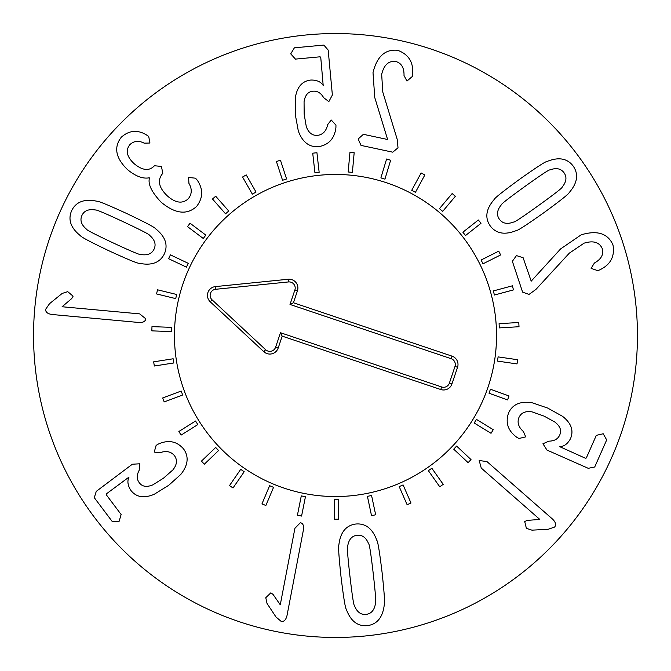 <?xml version="1.0" encoding="UTF-8"?>
<svg xmlns="http://www.w3.org/2000/svg" width="671" height="671" viewBox="0 0 671 671"><rect width="100%" height="100%" fill="white"/><g stroke="black" fill="none" stroke-linecap="round" stroke-linejoin="round"><path stroke-width="1.01" d="M153.667 361.828L173.16 358.775L173.814 362.961L154.322 366.014L153.667 361.828M162.709 397.953L181.187 391.034L182.671 395.001L164.194 401.921L162.709 397.953M178.855 431.512L195.555 421.011L197.811 424.592L181.111 435.093L178.855 431.512M201.434 461.128L215.676 447.473L218.603 450.526L204.361 464.181L201.434 461.128M229.516 485.578L240.713 469.331L244.202 471.738L233.005 487.985L229.516 485.578M261.958 503.871L269.641 485.695L273.542 487.347L265.859 505.515L261.958 503.871M297.421 515.236L301.287 495.894L305.439 496.725L301.573 516.066L297.421 515.236M334.443 519.228L334.326 499.492L338.561 499.467L338.679 519.203L334.443 519.228M371.516 515.663L367.423 496.364L371.566 495.483L375.659 514.783L371.516 515.663M407.104 504.701L399.203 486.618L403.086 484.923L410.988 503.007L407.104 504.701M439.748 486.785L428.366 470.673L431.83 468.232L443.212 484.345L439.748 486.785M468.115 462.655L453.713 449.167L456.615 446.081L471.008 459.568L468.115 462.655M491.029 433.307L474.212 422.998L476.418 419.383L493.244 429.692L491.029 433.307M507.561 399.933L489 393.231L490.442 389.247L508.995 395.949L507.561 399.933M517.022 363.917L497.488 361.09L498.1 356.897L517.626 359.723L517.022 363.917M519.018 326.727L499.325 327.901L499.073 323.674L518.767 322.499L519.018 326.727M513.483 289.906L494.426 295.022L493.328 290.929L512.384 285.812L513.483 289.906M500.633 254.946L483.003 263.804L481.099 260.021L498.729 251.164L500.633 254.946M480.998 223.309L465.515 235.538L462.889 232.216L478.373 219.987L480.998 223.309M455.383 196.276L442.684 211.373L439.446 208.647L452.145 193.55L455.383 196.276M424.852 174.955L415.45 192.309L411.726 190.296L421.128 172.942L424.852 174.955M390.639 160.243L384.936 179.132L380.885 177.907L386.588 159.019L390.639 160.243M354.171 152.72L352.392 172.372L348.174 171.994L349.952 152.342L354.171 152.72M316.93 152.711L319.153 172.321L314.942 172.791L312.72 153.189L316.93 152.711M280.453 160.21L286.584 178.964L282.558 180.281L276.427 161.526L280.453 160.21M246.232 174.913L256.02 192.049L252.346 194.145L242.558 177.01L246.232 174.913M215.685 196.209L228.727 211.021L225.548 213.814L212.506 199.01L215.685 196.209M190.061 223.233L205.821 235.11L203.271 238.49L187.511 226.613L190.061 223.233M170.409 254.863L188.241 263.317L186.429 267.142L168.597 258.687L170.409 254.863M157.542 289.813L176.708 294.494L175.701 298.612L156.536 293.923L157.542 289.813M151.981 326.634L171.701 327.356L171.55 331.591L151.831 330.862L151.981 326.634M538.595 205.485C554.59 193.953 562.449 187.821 562.172 187.108C566.45 181.816 567.07 177.035 564.026 172.749C560.931 168.505 556.2 167.574 549.826 169.956C549.23 169.461 540.927 174.972 524.907 186.471C508.836 198.062 500.952 204.21 501.262 204.907C496.985 210.191 496.364 214.98 499.409 219.258C502.495 223.502 507.234 224.433 513.609 222.051C514.162 222.571 522.499 217.043 538.595 205.485M543.82 212.741C527.02 224.634 517.945 230.539 516.569 230.455C504.919 235.253 496.129 233.726 490.207 225.875C484.647 217.773 485.997 208.949 494.242 199.43C494.594 198.096 503.074 191.361 519.69 179.216C536.397 167.381 545.456 161.493 546.857 161.56C558.515 156.762 567.305 158.289 573.227 166.131C578.788 174.242 577.437 183.057 569.193 192.585C568.807 193.936 560.344 200.654 543.82 212.741M535.953 289.394L529.025 294.426L522.592 292.103L512.367 261.296L516.444 255.592L523.12 257.723L531.197 281.157L560.579 248.941L581.195 234.816C597.173 230.027 607.758 233.357 612.95 244.831C615.013 256.263 610.652 264.584 599.882 269.801L597.844 270.681L591.109 268.366L594.397 263.024C601.199 259.249 603.841 254.494 602.315 248.756C599.455 242.189 593.374 240.327 584.064 243.179L569.352 253.118L535.953 289.394M518.901 438.49L516.645 437.182C507.88 430.648 505.204 422.529 508.618 412.833C512.61 404.277 520.461 400.923 532.178 402.776L547.603 408.027L562.524 416.305C571.264 423.141 573.923 430.581 570.509 438.633C567.741 443.774 564.168 446.467 559.799 446.701L585.28 458.184L586.303 458.008L596.326 435.345L603.212 433.768L606.685 439.924L594.724 466.982L588.249 468.316L546.966 450.065L542.931 443.766L548.912 441.157C554.313 441.057 557.895 439.044 559.673 435.102C561.812 430.581 560.235 426.244 554.934 422.084L544.03 416.104L532.137 411.893C525.603 410.828 521.216 412.673 518.977 417.421C516.98 422.42 518.465 427.133 523.43 431.57L525.703 436.88L518.901 438.49M539.82 519.429L481.25 468.081L479.186 460.524L486.953 461.581L552.376 518.943C555.689 522.105 556.435 524.806 554.607 527.037L548.157 529.293L531.944 530.157L526.383 528.345L524.705 521.51L527.221 520.394L539.82 519.429M62.101 306.748L139.66 313.877L145.766 318.775C145.389 321.476 143.091 322.709 138.872 322.483L52.221 314.514C47.683 313.911 45.494 312.166 45.662 309.289L49.553 303.661L62.168 293.445L67.729 291.642L73.097 296.188L71.722 298.561L62.101 306.748M156.133 445.376L158.381 444.043C168.362 439.58 176.75 441.199 183.552 448.907C189.079 456.574 188.174 465.062 180.843 474.38L168.74 485.292L154.229 494.284C143.997 498.57 136.205 497.27 130.845 490.358C127.7 485.435 127.096 481.006 129.025 477.073L106.572 493.722L106.228 494.695L121.124 514.498L119.136 521.283L112.074 521.308L94.284 497.672L96.272 491.373L132.346 464.231L139.82 463.778L139.174 470.279C136.624 475.034 136.641 479.153 139.216 482.625C142.109 486.693 146.672 487.431 152.887 484.831L163.43 478.23L172.9 469.901C177.018 464.718 177.547 459.996 174.494 455.718C171.105 451.541 166.265 450.535 159.966 452.707L154.229 452.103L156.133 445.376M280.268 604.806L294.913 528.303L300.39 522.701C303.04 523.338 304.047 525.754 303.409 529.931L287.045 615.391C285.997 619.853 284.043 621.858 281.199 621.413L275.982 616.985L267.033 603.447L265.783 597.727L270.832 592.828L273.063 594.431L280.268 604.806M349.943 576.213C352.216 595.798 353.734 605.645 354.498 605.754C357.022 612.069 360.897 614.946 366.114 614.376C371.331 613.747 374.452 610.073 375.483 603.346C376.205 603.07 375.45 593.13 373.227 573.546C370.937 553.852 369.419 543.971 368.664 543.904C366.131 537.588 362.256 534.712 357.039 535.282C351.822 535.911 348.702 539.593 347.67 546.311C346.949 546.555 347.704 556.519 349.943 576.213M341.069 577.236C338.872 556.771 338.15 545.959 338.889 544.81C340.39 532.296 346.001 525.368 355.747 524.026C365.536 523.128 372.573 528.597 376.867 540.449C377.857 541.405 379.601 552.099 382.093 572.522C384.282 592.879 385.003 603.657 384.265 604.856C382.764 617.37 377.152 624.298 367.414 625.64C357.618 626.538 350.581 621.061 346.286 609.209C345.297 608.22 343.552 597.559 341.069 577.236M397.182 139.274L398.012 147.805L392.761 152.183L361.015 145.406L358.155 138.998L363.38 134.317L387.612 139.493L374.762 97.563L373.009 72.644C376.959 56.431 385.196 48.991 397.71 50.317C408.614 54.326 413.596 62.294 412.64 74.229L412.371 76.427L406.962 81.065L404.017 75.529C404.202 67.746 401.443 63.066 395.722 61.48C388.61 60.616 383.921 64.919 381.673 74.389L382.797 92.112L397.182 139.274M335.961 125.158L335.911 127.767C334.485 138.612 328.706 144.902 318.582 146.655C309.163 147.343 302.403 142.118 298.31 130.988L295.366 114.967L295.315 97.899C297.018 86.936 302.218 80.981 310.908 80.042C316.754 79.95 320.847 81.753 323.187 85.452L320.772 57.614L320.126 56.8L295.45 59.107L290.719 53.856L294.393 47.826L323.85 45.074L328.178 50.073L332.371 95.014L328.84 101.615L323.648 97.664C320.931 92.992 317.417 90.845 313.114 91.214C308.132 91.558 305.112 95.056 304.064 101.707L304.164 114.145L306.286 126.584C308.543 132.799 312.283 135.727 317.526 135.366C322.86 134.678 326.257 131.08 327.708 124.58L331.239 120.008L335.961 125.158M195.496 178.184L197.291 180.214C203.33 189.214 203.103 197.945 196.62 206.416C186.991 215.274 175.148 213.848 161.082 202.147C151.638 192.124 147.771 184.072 149.465 177.991L149.256 177.798C142.923 179.031 135.685 176.314 127.549 169.654C115.638 158.104 113.55 147.293 121.283 137.228C128.975 130.384 137.253 129.545 146.119 134.703L148.71 136.423L149.952 143.024L144.114 143.149C138.729 140.356 133.999 140.835 129.906 144.601C125.376 150.304 126.718 156.611 133.94 163.523C142.177 170.409 148.878 171.29 154.045 166.165L154.431 165.737L161.459 166.442L162.793 173.386L162.34 173.881C157.232 180.314 158.826 187.586 167.113 195.697C175.391 203.053 182.445 204.076 188.257 198.767C191.99 194.162 192.216 189.029 188.928 183.376L188.601 177.471L195.496 178.184M122.944 221.606C105.07 213.277 95.894 209.402 95.399 209.998C88.698 208.84 84.219 210.635 81.963 215.374C79.765 220.147 81.258 224.735 86.45 229.138C86.307 229.893 95.165 234.456 113.013 242.835C130.979 251.214 140.189 255.097 140.642 254.485C147.352 255.643 151.831 253.848 154.078 249.109C156.276 244.336 154.783 239.748 149.599 235.345C149.767 234.607 140.885 230.027 122.944 221.606M126.727 213.521C145.305 222.378 154.884 227.419 155.479 228.66C165.351 236.494 168.304 244.915 164.345 253.906C159.975 262.713 151.621 265.842 139.283 263.284C137.949 263.628 127.935 259.509 109.23 250.929C90.744 242.114 81.191 237.081 80.562 235.823C70.69 227.989 67.737 219.568 71.696 210.577C76.066 201.77 84.42 198.641 96.758 201.199C98.125 200.872 108.115 204.982 126.727 213.521M637.45 335.5A301.95 301.95 0 0 1 184.525 596.997A301.95 301.95 0 0 1 184.525 74.003A301.95 301.95 0 0 1 637.45 335.5M174.46 335.5A161.04 161.04 0 0 1 416.02 196.033A161.04 161.04 0 0 1 416.02 474.967A161.04 161.04 0 0 1 174.46 335.5M275.613 347.201L280.486 332.724L441.635 386.966A6.106 6.106 0 0 0 449.377 383.124L454.988 366.433A6.106 6.106 0 0 0 451.147 358.691L290.006 304.449L294.879 289.964A6.106 6.106 0 0 0 288.48 281.937L215.651 289.285A6.106 6.106 0 0 0 212.095 299.836L265.657 349.725A6.106 6.106 0 0 0 275.613 347.201L278.171 348.064A8.807 8.807 0 0 1 263.82 351.696L210.258 301.807A8.807 8.807 0 0 1 215.374 286.601L288.203 279.253A8.807 8.807 0 0 1 297.438 290.828L293.42 302.755L452.011 356.133A8.807 8.807 0 0 1 457.547 367.289L451.927 383.98A8.807 8.807 0 0 1 440.772 389.524L282.189 336.137L278.171 348.064M282.189 336.137L280.486 332.724M293.42 302.755L290.006 304.449M284.127 488.127A161.04 161.04 0 0 1 229.012 214.695A161.04 161.04 0 0 1 493.361 303.678A161.04 161.04 0 0 1 284.127 488.127M440.772 389.524L441.635 386.966M451.927 383.98L449.377 383.124M457.547 367.289L454.988 366.433M452.011 356.133L451.147 358.691M297.438 290.828L294.879 289.964M288.203 279.253L288.48 281.937M215.374 286.601L215.651 289.285M210.258 301.807L212.095 299.836M263.82 351.696L265.657 349.725"/></g></svg>
